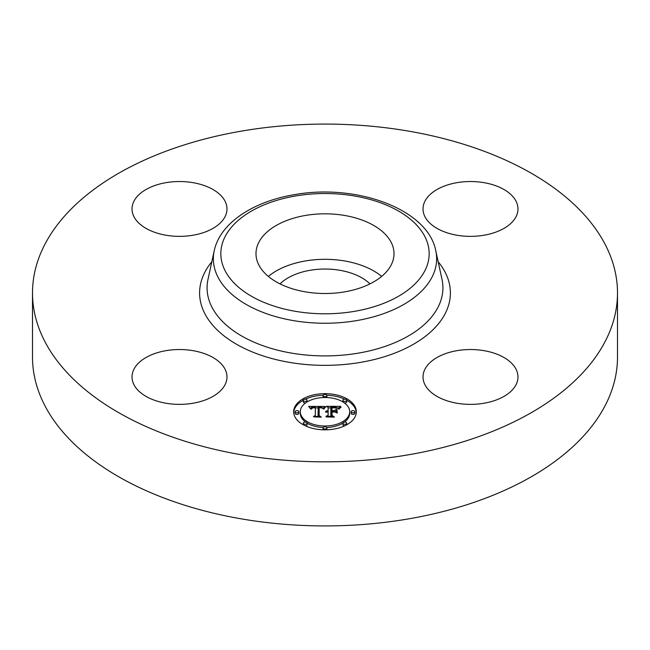 <?xml version="1.0" encoding="UTF-8"?>
<svg xmlns="http://www.w3.org/2000/svg" width="650" height="650" viewBox="0 0 650 650"><rect width="100%" height="100%" fill="white"/><g stroke="black" fill="none" stroke-linecap="round" stroke-linejoin="round"><path stroke-width="0.97" d="M268.344 276.404A69.014 39.845 180 0 1 381.656 276.404M280.028 283.887A52.171 30.119 180 0 1 310.31 270.254A52.171 30.119 180 0 1 369.972 283.887M617.5 292.947L617.5 357.053A292.5 168.87 180 0 1 407.347 519.09A292.5 168.87 180 0 1 32.5 357.053L32.5 292.947A292.5 168.87 180 0 1 242.653 130.91A292.5 168.87 180 0 1 617.5 292.947A292.5 168.87 180 0 1 407.347 454.992A292.5 168.87 180 0 1 32.5 292.947M391.219 242.442A69.014 39.845 180 0 1 394.014 253.662A69.014 39.845 180 0 1 334.815 293.101A69.014 39.845 180 0 1 258.781 264.883A69.014 39.845 180 0 1 255.986 253.662A69.014 39.845 180 0 1 315.185 214.224A69.014 39.845 180 0 1 391.219 242.442M483.868 403.26A47.483 27.414 180 0 1 423.012 376.951A47.483 27.414 180 0 1 457.129 350.642A47.483 27.414 180 0 1 517.977 376.951A47.483 27.414 180 0 1 483.868 403.26M516.059 201.232A47.483 27.414 180 0 1 517.977 208.951A47.483 27.414 180 0 1 477.246 236.08A47.483 27.414 180 0 1 424.929 216.669A47.483 27.414 180 0 1 423.012 208.951A47.483 27.414 180 0 1 463.743 181.813A47.483 27.414 180 0 1 516.059 201.232M166.132 182.642A47.483 27.414 180 0 1 226.988 208.951A47.483 27.414 180 0 1 192.871 235.251A47.483 27.414 180 0 1 132.023 208.951A47.483 27.414 180 0 1 166.132 182.642M225.071 369.233A47.483 27.414 180 0 1 226.988 376.951A47.483 27.414 180 0 1 186.257 404.089A47.483 27.414 180 0 1 133.941 384.67A47.483 27.414 180 0 1 132.023 376.951A47.483 27.414 180 0 1 172.754 349.814A47.483 27.414 180 0 1 225.071 369.233M356.338 411.743A31.338 18.094 180 0 1 325 429.837A31.338 18.094 180 0 1 293.662 411.743A31.338 18.094 180 0 1 325 393.656A31.338 18.094 180 0 1 356.338 411.743M349.692 411.743A24.692 14.259 180 0 1 325 426.002A24.692 14.259 180 0 1 300.308 411.743A24.692 14.259 180 0 1 325 397.491A24.692 14.259 180 0 1 349.692 411.743L349.692 413.294A24.692 14.259 0 0 1 344.402 422.11M324.911 406.445L323.026 408.728L321.368 407.233L318.216 407.046L318.053 415.618L319.67 416.479L313.406 416.479L315.323 415.553L315.323 407.688L312.479 407.94L311.285 409.126L312.26 407.769L315.323 407.095L311.618 407.379L310.586 408.866L308.604 406.412L324.911 406.445M325.683 406.981L323.529 409.069L325.683 406.981M322.002 407.989L319.158 407.688L319.15 415.642L321.327 417.129L314.015 416.91L320.572 416.91L318.736 415.699L318.736 407.461L322.01 407.867M340.486 406.331L338.236 408.704L336.05 407.201L330.858 406.989L330.858 410.686L331.695 410.686L331.695 407.428L335.798 407.526L337.391 408.233L332.036 407.639L332.036 410.686L334.1 410.686L336.294 409.354L336.294 412.669L333.994 411.352L330.858 411.352L330.858 415.342L332.613 416.366L325.886 416.366L328.12 415.342L328.12 411.938L326.007 412.23L328.12 411.352L325.406 411.816L328.12 410.686L328.12 407.355L326.267 406.331L340.486 406.331M341.152 407.079L338.772 409.126L341.152 407.079M337.293 413.043L336.936 409.508L336.936 412.929M332.036 412.019L332.036 415.399L334.449 417.129L326.17 416.91L333.678 416.91L331.695 415.496L331.695 411.808L334.839 412.019L332.036 412.019M326.901 395.574A1.901 1.097 180 0 1 325 396.671A1.901 1.097 180 0 1 323.099 395.574A1.901 1.097 180 0 1 325 394.477A1.901 1.097 180 0 1 326.901 395.574L326.901 397.126A1.901 1.097 0 0 1 326.763 397.524M354.916 411.743A1.901 1.097 180 0 1 353.015 412.839A1.901 1.097 180 0 1 351.114 411.743A1.901 1.097 180 0 1 353.015 410.646A1.901 1.097 180 0 1 354.916 411.743L354.916 413.294A1.901 1.097 0 0 1 353.015 414.391A1.901 1.097 0 0 1 351.114 413.294L351.114 411.743M346.71 400.311A1.901 1.097 180 0 1 344.809 401.408A1.901 1.097 180 0 1 342.908 400.311A1.901 1.097 180 0 1 344.809 399.214A1.901 1.097 180 0 1 346.71 400.311L346.71 401.863A1.901 1.097 0 0 1 344.402 402.935M326.901 427.919A1.901 1.097 180 0 1 325 429.016A1.901 1.097 180 0 1 323.099 427.919A1.901 1.097 180 0 1 325 426.823A1.901 1.097 180 0 1 326.901 427.919L326.901 429.471A1.901 1.097 0 0 1 326.804 429.812M346.71 423.183A1.901 1.097 180 0 1 344.809 424.279A1.901 1.097 180 0 1 342.908 423.183A1.901 1.097 180 0 1 344.809 422.086A1.901 1.097 180 0 1 346.71 423.183L346.71 424.734A1.901 1.097 0 0 1 346.71 424.799M295.084 411.743A1.901 1.097 180 0 1 296.985 410.646A1.901 1.097 180 0 1 298.886 411.743A1.901 1.097 180 0 1 296.985 412.839A1.901 1.097 180 0 1 295.084 411.743L295.084 413.294A1.901 1.097 0 0 0 296.985 414.391A1.901 1.097 0 0 0 298.886 413.294L298.886 411.743M303.29 400.311A1.901 1.097 180 0 1 305.191 399.214A1.901 1.097 180 0 1 307.092 400.311A1.901 1.097 180 0 1 305.191 401.408A1.901 1.097 180 0 1 303.29 400.311L303.29 401.863A1.901 1.097 0 0 0 305.598 402.935M303.29 423.183A1.901 1.097 180 0 1 305.191 422.086A1.901 1.097 180 0 1 307.092 423.183A1.901 1.097 180 0 1 305.191 424.279A1.901 1.097 180 0 1 303.29 423.183L303.29 424.734A1.901 1.097 0 0 0 303.29 424.799M334.799 411.816L336.294 410.906L336.294 412.669M328.12 407.883L330.858 407.883M337.423 407.883L338.829 407.883M328.12 410.686L328.12 411.352M327.714 410.719L327.714 411.336M327.34 410.767L327.34 411.352M326.991 410.832L326.991 411.393M326.682 410.914L326.682 411.45M326.389 411.019L326.389 411.523M326.137 411.141L326.137 411.613M325.91 411.279L325.91 411.71M328.12 415.342L328.12 416.366M330.858 415.342L330.858 416.366M334.1 410.686L334.1 411.418M332.036 410.686L332.036 411.352M331.695 410.686L331.695 411.352M330.858 410.686L330.858 411.352M309.855 407.956L310.887 407.948M315.323 407.932L318.199 407.916M322.376 407.899L323.554 407.891M315.323 407.095L315.323 407.688M311.862 408.005L311.862 408.452M311.756 408.102L311.756 408.679M311.659 408.216L311.659 409.037M311.569 408.338L311.569 409.126M311.488 408.476L311.488 409.126M311.423 408.623L311.423 409.126M315.323 415.553L315.323 416.479M318.053 415.618L318.053 416.479M325.341 406.859L325.341 407.29M325.146 407.014L325.146 407.485M324.959 407.192L324.959 407.696M324.764 407.396L324.764 407.924M324.569 407.607L324.569 408.168M324.374 407.851L324.374 408.436M324.171 408.102L324.171 408.712M323.976 408.387L323.976 409.004M323.773 408.679L323.773 409.118M340.218 407.404L340.218 407.81M339.926 407.648L339.926 408.086M339.658 407.891L339.658 408.363M339.422 408.135L339.422 408.647M339.219 408.387L339.219 408.947M339.04 408.631L339.04 409.224M318.736 415.699L318.736 409.012L319.158 409.012M331.695 415.496L332.036 413.359M356.314 412.523A31.338 18.094 0 0 0 346.71 400.246M344.679 399.214A31.338 18.094 0 0 0 326.804 395.233M323.196 395.233A31.338 18.094 0 0 0 305.321 399.214M303.29 400.246A31.338 18.094 0 0 0 293.686 412.523M300.308 411.743L300.308 413.294A24.692 14.259 0 0 0 305.598 422.11M307.084 423.109A24.692 14.259 0 0 0 323.237 427.513M326.763 427.513A24.692 14.259 0 0 0 342.916 423.109M323.099 395.574L323.099 397.126A1.901 1.097 0 0 0 323.237 397.524M342.908 400.311L342.908 401.863A1.901 1.097 0 0 0 342.916 401.936M323.099 427.919L323.099 429.471A1.901 1.097 0 0 0 323.196 429.812M342.908 423.183L342.908 424.734A1.901 1.097 0 0 0 344.679 425.831M307.084 401.936A1.901 1.097 0 0 0 307.092 401.863L307.092 400.311M305.321 425.831A1.901 1.097 0 0 0 307.092 424.734L307.092 423.183M435.776 250.754L442 279.338A117.918 68.079 180 0 1 358.199 353.153A117.918 68.079 180 0 1 208 279.338L214.224 250.754C220.066 223.064 253.207 201.459 294.401 194.667C356.281 183.349 427.895 209.064 435.776 250.754A111.646 64.464 180 0 1 356.436 320.637A111.646 64.464 180 0 1 214.224 250.754M438.173 261.771A125.401 72.402 180 0 1 360.303 362.424A125.401 72.402 180 0 1 229.531 339.893A125.401 72.402 180 0 1 211.827 261.771M354.323 311.366A104.171 60.141 180 0 1 225.046 270.595A104.171 60.141 180 0 1 295.677 195.959A104.171 60.141 180 0 1 424.954 236.73A104.171 60.141 180 0 1 354.323 311.366"/></g></svg>
